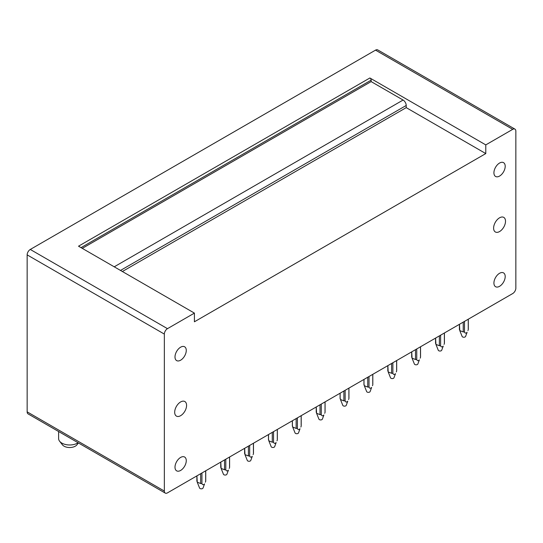 <?xml version="1.0" encoding="UTF-8"?>
<svg xmlns="http://www.w3.org/2000/svg" width="543" height="543" viewBox="0 0 543 543"><rect width="100%" height="100%" fill="white"/><g stroke="black" fill="none" stroke-linecap="round" stroke-linejoin="round"><path stroke-width="0.81" d="M369.885 77.982L485.781 144.893L485.781 153.574L194.414 321.789L194.414 313.107L78.518 246.196L369.885 77.982A1.772 1.025 60 0 1 371.14 80.154L81.022 247.649M194.414 313.107L167.475 328.664A4.432 2.559 -60 0 0 164.346 334.088L164.346 491.062L27.15 411.852L27.15 254.877A4.432 2.559 -60 0 1 30.279 249.454L375.525 50.132A4.432 2.559 -60 0 1 377.738 49.908L514.934 129.119A4.432 2.559 -60 0 1 515.85 131.148L515.85 288.123A4.432 2.559 -60 0 1 512.721 293.546L167.475 492.868A4.432 2.559 -60 0 1 165.262 493.092A4.432 2.559 -60 0 1 164.346 491.062M165.262 493.092L28.066 413.881A4.432 2.559 -60 0 1 27.15 411.852M114.227 266.817L403.089 100.041L371.14 81.599L371.14 80.154M403.089 100.041A4.432 2.559 60 0 1 406.218 105.471L120.492 270.434M485.781 153.574L406.218 107.636L406.218 105.471M406.218 107.636L122.372 271.514M371.14 81.599L82.278 248.368M485.781 144.893L512.721 129.343A4.432 2.559 -60 0 1 514.934 129.119M493.607 228.114A8.416 4.86 -60 0 1 497.286 219.644A8.416 4.86 -60 0 1 503.768 217.39A8.416 4.86 -60 0 1 505.513 221.245A8.416 4.86 -60 0 1 501.841 229.716A8.416 4.86 -60 0 1 495.352 231.97A8.416 4.86 -60 0 1 493.607 228.114M502.268 162.282A7.975 4.602 -60 0 1 503.551 162.656A7.975 4.602 -60 0 1 504.074 170.855A7.975 4.602 -60 0 1 496.859 176.835A7.975 4.602 -60 0 1 495.576 176.461A7.975 4.602 -60 0 1 495.046 168.262A7.975 4.602 -60 0 1 502.268 162.282M502.268 272.525A7.975 4.602 -60 0 1 503.551 272.898A7.975 4.602 -60 0 1 504.074 281.098A7.975 4.602 -60 0 1 496.859 287.077A7.975 4.602 -60 0 1 495.576 286.704A7.975 4.602 -60 0 1 495.046 278.505A7.975 4.602 -60 0 1 502.268 272.525M183.337 456.663A7.975 4.602 -60 0 1 184.62 457.03A7.975 4.602 -60 0 1 185.143 465.229A7.975 4.602 -60 0 1 177.928 471.209A7.975 4.602 -60 0 1 176.645 470.842A7.975 4.602 -60 0 1 176.122 462.636A7.975 4.602 -60 0 1 183.337 456.663M183.337 346.42A7.975 4.602 -60 0 1 184.62 346.787A7.975 4.602 -60 0 1 185.143 354.986A7.975 4.602 -60 0 1 177.928 360.966A7.975 4.602 -60 0 1 176.645 360.6A7.975 4.602 -60 0 1 176.122 352.393A7.975 4.602 -60 0 1 183.337 346.42M186.582 405.377A8.416 4.86 120 0 0 184.837 401.521A8.416 4.86 120 0 0 178.355 403.782A8.416 4.86 120 0 0 174.683 412.246A8.416 4.86 120 0 0 176.421 416.101A8.416 4.86 120 0 0 182.91 413.847A8.416 4.86 120 0 0 186.582 405.377M78.077 442.755A11.077 6.394 180 0 1 61.854 443.102A11.077 6.394 180 0 1 59.601 441.215L62.425 444.819A7.975 4.602 0 0 0 69.687 447.527A7.975 4.602 0 0 0 76.95 444.819L78.416 442.952M59.601 441.215A11.077 6.394 180 0 1 58.61 438.581L58.61 431.515M200.679 473.7L200.679 483.528L197.238 482.184L196.919 475.872L196.919 481.349M201.935 472.973L201.935 483.528L200.679 483.528M205.688 470.808L205.688 480.623M197.238 482.184L199.58 488.035A1.772 1.025 180 0 0 201.066 488.822A1.772 1.025 180 0 0 202.858 488.3A1.772 1.025 180 0 0 203.034 488.035L204.541 483.908C203.313 485.089 202.444 484.96 201.935 483.528M205.376 482.184L205.688 481.349M224.544 459.921L224.544 469.749L221.103 468.405L220.791 462.093L220.791 467.571M225.8 459.195L225.8 469.749L224.544 469.749M229.56 457.023L229.56 466.844M221.103 468.405L223.444 474.256A1.772 1.025 180 0 0 224.931 475.044A1.772 1.025 180 0 0 226.73 474.521A1.772 1.025 180 0 0 226.899 474.256L228.413 470.129C227.178 471.304 226.309 471.181 225.8 469.749M229.241 468.405L229.56 467.571M248.416 446.142L248.416 455.964L244.974 454.62L244.655 448.308M249.665 445.416L249.665 455.964L248.416 455.964M244.655 453.059L244.655 453.785M253.425 443.244L253.425 453.059M244.974 454.62L247.316 460.478A1.772 1.025 180 0 0 248.803 461.258A1.772 1.025 180 0 0 250.594 460.735A1.772 1.025 180 0 0 250.771 460.478L252.278 456.344C251.049 457.525 250.18 457.403 249.665 455.964M253.113 454.62L253.425 453.785M268.527 439.28L268.839 440.841L272.281 442.185L272.281 432.357M268.527 440.006L268.527 434.529M273.536 431.637L273.536 442.185L272.281 442.185M277.297 429.465L277.297 439.28M268.839 440.841L271.181 446.699A1.772 1.025 180 0 0 272.667 447.48A1.772 1.025 180 0 0 274.466 446.957A1.772 1.025 180 0 0 274.636 446.699L276.149 442.565C274.914 443.746 274.045 443.617 273.536 442.185M276.978 440.841L277.297 440.006M292.392 425.502L292.711 427.063L296.152 428.407L296.152 418.578M292.392 426.228L292.392 420.75M297.401 417.859L297.401 428.407L296.152 428.407M301.161 415.687L301.161 425.502M292.711 427.063L295.053 432.92A1.772 1.025 180 0 0 296.539 433.701A1.772 1.025 180 0 0 298.331 433.178A1.772 1.025 180 0 0 298.501 432.92L300.014 428.787C298.786 429.968 297.91 429.839 297.401 428.407M300.849 427.063L301.161 426.228M320.017 404.8L320.017 414.628L316.576 413.284L316.264 406.972L316.264 412.449M321.273 404.073L321.273 414.628L320.017 414.628M325.033 401.908L325.033 411.723M316.576 413.284L318.917 419.135A1.772 1.025 180 0 0 320.404 419.922A1.772 1.025 180 0 0 322.203 419.4A1.772 1.025 180 0 0 322.372 419.135L323.886 415.008C322.651 416.189 321.782 416.06 321.273 414.628M324.714 413.284L325.033 412.449M340.128 397.944L340.447 399.499L343.889 400.849L343.889 391.021M340.128 398.671L340.128 393.186M345.138 390.295L345.138 400.849L343.889 400.849M348.898 388.123L348.898 397.944M340.447 399.499L342.789 405.356A1.772 1.025 180 0 0 344.276 406.144A1.772 1.025 180 0 0 346.067 405.621A1.772 1.025 180 0 0 346.237 405.356L347.751 401.223C346.522 402.404 345.647 402.282 345.138 400.849M348.579 399.499L348.898 398.671M363.993 384.159L364.312 385.72L367.754 387.064L367.754 377.236M363.993 384.885L363.993 379.408M369.009 376.516L369.009 387.064L367.754 387.064M372.769 374.344L372.769 384.159M364.312 385.72L366.654 391.578A1.772 1.025 180 0 0 368.14 392.358A1.772 1.025 180 0 0 369.939 391.836A1.772 1.025 180 0 0 370.109 391.578L371.622 387.444C370.387 388.625 369.518 388.503 369.009 387.064M372.45 385.72L372.769 384.885M387.865 371.107L387.865 365.629L388.184 371.941L391.625 373.285L391.625 363.457M392.874 362.738L392.874 373.285L391.625 373.285M396.634 360.566L396.634 370.38M388.184 371.941L390.526 377.799A1.772 1.025 180 0 0 392.005 378.58A1.772 1.025 180 0 0 393.804 378.057A1.772 1.025 180 0 0 393.974 377.799L395.487 373.665C394.259 374.846 393.383 374.718 392.874 373.285M396.315 371.941L396.634 371.107M411.73 357.328L411.73 351.85L412.049 358.163L415.49 359.507L415.49 349.678M416.746 348.952L416.746 359.507L415.49 359.507M420.506 346.787L420.506 356.602M412.049 358.163L414.39 364.02A1.772 1.025 180 0 0 415.877 364.801A1.772 1.025 180 0 0 417.676 364.278A1.772 1.025 180 0 0 417.845 364.02L419.359 359.887C418.124 361.068 417.255 360.939 416.746 359.507M420.187 358.163L420.506 357.328M435.601 338.072L435.92 344.384L439.362 345.728L439.362 335.9M440.611 335.174L440.611 345.728L439.362 345.728M435.601 342.823L435.601 343.549M444.371 333.008L444.371 342.823M435.92 344.384L438.262 350.235A1.772 1.025 180 0 0 439.742 351.022A1.772 1.025 180 0 0 441.54 350.5A1.772 1.025 180 0 0 441.71 350.235L443.224 346.108C441.995 347.282 441.12 347.16 440.611 345.728M444.052 344.384L444.371 343.549M459.466 329.764L459.466 324.286L459.785 330.599L463.227 331.943L463.227 322.121M464.482 321.395L464.482 331.943L463.227 331.943M468.242 319.223L468.242 329.044M459.785 330.599L462.127 336.456A1.772 1.025 180 0 0 463.613 337.237A1.772 1.025 180 0 0 465.412 336.714A1.772 1.025 180 0 0 465.582 336.456L467.095 332.323C465.86 333.504 464.991 333.382 464.482 331.943M467.923 330.599L468.242 329.764M164.346 334.088L27.15 254.877M167.475 328.664L30.279 249.454M512.721 129.343L375.525 50.132M196.878 475.899L196.878 480.983M205.736 470.781L205.736 480.983M220.743 462.113L220.743 467.204M229.601 457.002L229.601 467.204M244.615 448.335L244.615 453.425M253.472 443.217L253.472 453.425M268.48 434.556L268.48 439.647M277.337 429.438L277.337 439.647M292.351 420.777L292.351 425.868M301.209 415.66L301.209 425.868M316.216 406.992L316.216 412.083M325.074 401.881L325.074 412.083M340.081 393.213L340.081 398.304M348.945 388.102L348.945 398.304M363.953 379.435L363.953 384.525M372.81 374.317L372.81 384.525M387.817 365.656L387.817 370.747M396.682 360.538L396.682 370.747M411.689 351.878L411.689 356.961M420.547 346.76L420.547 356.961M435.554 338.092L435.554 343.183M444.418 332.981L444.418 343.183M459.426 324.314L459.426 329.404M468.283 319.203L468.283 329.404"/></g></svg>
